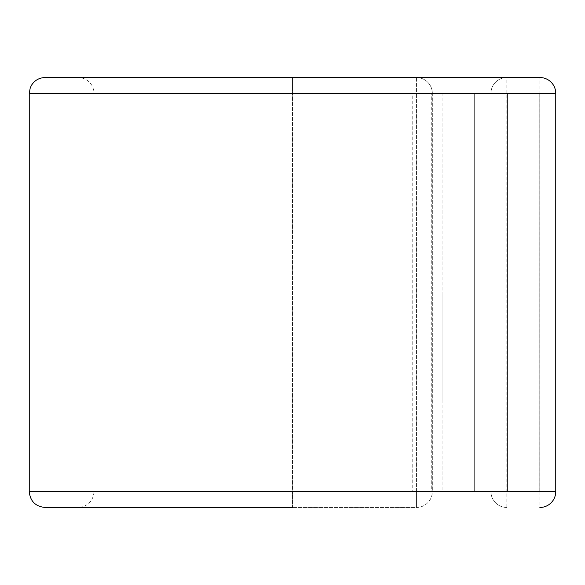 <?xml version="1.0" encoding="UTF-8"?>
<svg xmlns="http://www.w3.org/2000/svg" width="585" height="585" viewBox="0 0 585 585"><rect width="100%" height="100%" fill="white"/><g stroke="black" fill="none" stroke-linecap="round" stroke-linejoin="round"><path stroke-width="0.44" stroke-dasharray="2.92 2.19" d="M539.216 292.5L539.216 399.913L539.216 292.5M507.466 292.5L507.466 399.913L507.466 292.5M442.911 292.5L442.911 399.913L442.911 292.5M474.662 292.5L474.662 399.913L474.662 292.5M431.269 94.068L442.911 94.068L442.911 490.932L474.662 490.932L474.662 94.068L474.662 490.932L431.269 490.932L431.269 94.068L432.33 94.068L432.33 490.932L412.747 490.932L432.33 490.932L432.33 491.59A15.875 15.875 0 0 1 416.454 507.466L416.454 491.59L416.454 507.466L292.5 507.466L416.454 507.466A15.875 15.875 0 0 0 432.33 491.59L416.454 491.59L416.454 93.41L416.454 491.59L432.33 491.59L432.33 93.41L416.454 93.41L416.454 77.534A15.875 15.875 0 0 1 432.33 93.41L432.33 94.068L474.662 94.068L442.911 94.068L442.911 490.932L431.269 490.932M412.747 94.068L432.33 94.068L412.747 94.068L412.747 490.932M490.932 93.41L490.932 491.59L490.932 93.41A15.875 15.875 0 0 1 506.807 77.534A15.875 15.875 0 0 0 490.932 93.41L539.875 93.41L539.875 491.59L506.807 491.59L506.807 77.534A15.875 15.875 0 0 0 490.932 93.41L94.068 93.41L93.659 89.827L92.452 86.426C89.388 80.752 84.635 77.79 78.193 77.534L416.454 77.534A15.875 15.875 0 0 1 432.33 93.41L292.5 93.41L292.5 77.534L416.454 77.534L416.454 93.41L292.5 93.41L292.5 491.59L416.454 491.59L292.5 491.59L292.5 77.534L45.125 77.534M45.125 507.466L292.5 507.466L292.5 491.59L292.5 507.466M490.932 491.59A15.875 15.875 0 0 0 506.807 507.466L506.807 491.59L490.932 491.59A15.875 15.875 0 0 0 506.807 507.466A15.875 15.875 0 0 1 490.932 491.59L29.25 491.59M507.466 94.068L507.466 490.932L539.216 490.932L539.216 94.068L507.466 94.068L507.466 490.932L539.216 490.932L539.216 94.068L507.466 94.068M539.875 507.466A15.875 15.875 0 0 0 555.75 491.59L539.875 491.59L539.875 507.466A15.875 15.875 0 0 0 555.75 491.59M29.25 93.41L292.5 93.41L94.068 93.41L94.068 491.59C93.132 501.235 87.838 506.522 78.193 507.466M555.75 93.41L539.875 93.41L539.875 77.534M507.466 399.913L539.216 399.913M474.662 399.913L442.911 399.913M474.662 185.087L442.911 185.087M507.466 185.087L539.216 185.087"/><path stroke-width="0.88" d="M539.875 507.466A15.875 15.875 0 0 0 555.75 491.59L555.75 93.41A15.875 15.875 0 0 0 539.875 77.534L45.125 77.534C39.195 77.725 34.639 80.32 31.458 85.33L30.23 87.911L29.25 93.41L29.25 491.59C30.193 501.235 35.48 506.522 45.125 507.466L292.5 507.466M29.25 491.59L555.75 491.59L555.75 93.41A15.875 15.875 0 0 0 539.875 77.534L78.193 77.534M539.875 77.534A15.875 15.875 0 0 1 555.75 93.41L29.25 93.41"/></g></svg>

